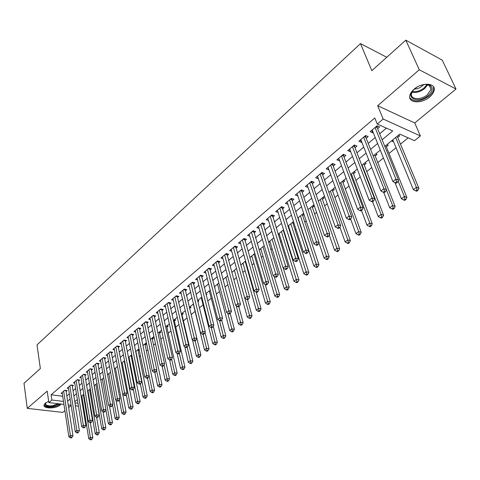 <?xml version="1.0" encoding="UTF-8"?>
<svg xmlns="http://www.w3.org/2000/svg" width="480" height="480" viewBox="0 0 480 480"><rect width="100%" height="100%" fill="white"/><g stroke="black" fill="none" stroke-linecap="round" stroke-linejoin="round"><path stroke-width="0.72" d="M48.672 401.31L45.222 403.182L44.01 404.928C42.792 408.906 55.962 408.906 60.24 404.976L61.104 404.064M429.648 96.996C432.222 94.806 433.728 92.538 434.16 90.21C435.858 82.842 421.986 82.074 414.108 89.202C411.612 91.374 410.16 93.582 409.746 95.838C408.12 103.248 421.77 103.962 429.648 96.996M386.754 57.276L360.486 43.608L37.02 344.898L40.362 368.562L24 383.262L27.264 408.366L62.76 412.416L64.896 410.664M68.622 407.598L71.148 405.522M360.486 43.608L371.832 70.686L405.816 40.152L442.272 60.156L456 89.04L419.286 69.768L377.676 105.702L383.184 119.034L420.384 135.948L414.51 140.688L399.762 134.1L384.822 146.4M377.676 105.702L414.75 122.964L456 89.04M414.75 122.964L420.384 135.948M88.734 397.992L89.142 397.656M125.538 368.022L125.91 367.722M132.384 362.448L133.122 361.848M139.338 356.784L140.448 355.878M146.394 351.036L147.894 349.812M153.564 345.198L155.466 343.65M160.848 339.27L163.158 337.386M168.246 333.246L170.982 331.014M175.758 327.126L178.938 324.54M183.396 320.91L187.026 317.952M191.154 314.592L195.096 311.376M199.374 307.896L203.088 304.866M207.768 301.062L211.218 298.248M216.3 294.108L219.48 291.522M224.988 287.034L227.88 284.682M233.826 279.84L236.43 277.722M242.826 272.508L245.118 270.642M251.982 265.05L253.962 263.442M261.312 257.46L262.956 256.116M270.804 249.726L272.112 248.658M280.476 241.848L281.43 241.074M285.588 237.69L285.972 237.372M290.328 233.826L290.916 233.346M295.092 229.95L295.986 229.218M304.77 222.066L306.192 220.914M314.628 214.038L316.59 212.442M324.666 205.866L327.192 203.808M334.89 197.544L337.998 195.006M345.306 189.06L349.026 186.03M355.914 180.42L360.27 176.874M366.732 171.612L371.736 167.532M377.754 162.63L383.442 158.004M388.992 153.48L396.054 147.732M400.452 144.15L408.174 137.862M405.816 40.152L419.286 69.768M66.132 391.5L67.212 390.594L64.734 390.27L61.062 393.384L62.292 393.54M72.324 386.28L73.416 385.356L70.938 385.02L67.206 388.176L68.46 388.344M78.606 380.976L79.716 380.04L77.226 379.692L73.44 382.896L74.724 383.076M84.984 375.594L86.106 374.646L83.616 374.28L79.77 377.538L81.078 377.724M91.452 370.134L92.598 369.168L90.096 368.79L86.196 372.096L87.528 372.294M98.022 364.59L99.186 363.612L96.678 363.222L92.718 366.576L94.074 366.78M104.694 358.962L105.87 357.966L103.362 357.564L99.342 360.966L100.728 361.188M111.468 353.244L112.662 352.236L110.148 351.816L106.062 355.272L107.478 355.506M118.344 347.442L119.556 346.416L117.036 345.984L112.89 349.494L114.336 349.74M125.328 341.55L126.564 340.506L124.038 340.056L119.826 343.62L121.302 343.878M132.426 335.562L133.68 334.5L131.148 334.032L126.87 337.656L128.376 337.932M139.632 329.478L140.904 328.404L138.372 327.918L134.022 331.602L135.564 331.89M146.958 323.298L148.248 322.206L145.71 321.702L141.294 325.446L142.866 325.752M154.398 317.016L155.712 315.906L153.168 315.39L148.68 319.188L150.288 319.512M161.958 310.638L163.296 309.51L160.746 308.97L156.186 312.834L157.83 313.176M169.644 304.152L171 303.006L168.45 302.448L163.812 306.378L165.498 306.738M177.456 297.558L178.836 296.394L176.28 295.818L171.564 299.808L173.292 300.192M185.4 290.856L186.804 289.668L184.242 289.074L179.448 293.136L181.218 293.538M193.476 284.04L194.904 282.834L192.342 282.222L187.464 286.344L189.276 286.77M201.69 277.104L203.142 275.88L200.574 275.244L195.618 279.444L197.478 279.894M210.048 270.054L211.524 268.812L208.95 268.152L203.91 272.424L205.812 272.898M218.544 262.884L220.044 261.618L217.47 260.94L212.34 265.284L214.296 265.788M227.19 255.588L228.72 254.298L226.14 253.596L220.92 258.018L222.93 258.552M235.986 248.166L237.54 246.852L234.96 246.126L229.65 250.626L231.714 251.196M244.938 240.612L246.522 239.274L243.942 238.524L238.536 243.102L240.654 243.708M254.052 232.92L255.666 231.558L253.08 230.784L247.578 235.446L249.756 236.088M263.328 225.09L264.972 223.704L262.386 222.906L256.782 227.652L259.026 228.33M272.772 217.122L274.446 215.712L271.86 214.884L266.154 219.714L268.47 220.44M282.396 209.004L284.094 207.564L281.508 206.712L275.7 211.632L278.082 212.406M292.188 200.736L293.922 199.272L291.336 198.39L285.42 203.406L287.874 204.222M302.172 192.312L303.936 190.824L301.35 189.912L295.32 195.018L297.858 195.894M312.336 183.732L314.136 182.214L311.556 181.272L305.406 186.48L308.016 187.38M322.698 174.99L324.534 173.442L321.948 172.47L315.69 177.774L318.36 178.65M333.264 166.074L335.13 164.496L332.55 163.494L326.166 168.9L328.896 169.758M344.028 156.99L345.93 155.382L343.356 154.344L336.846 159.858L339.642 160.692M355.002 147.726L356.946 146.088L354.372 145.014L347.736 150.636L350.31 151.686L350.592 151.452M366.198 138.282L368.178 136.608L365.61 135.504L358.842 141.234L361.416 142.32L361.764 142.02M392.298 140.244L392.82 141.516L393.312 141.108M397.686 137.52L399.702 135.864L398.352 135.264M386.304 146.868L388.278 145.248L386.928 144.666M375.144 156.042L377.082 154.452L375.726 153.888M364.194 165.042L366.096 163.482L364.74 162.936M353.454 173.874L355.32 172.338L353.958 171.81M342.912 182.538L344.742 181.032L343.38 180.522M332.562 191.04L334.362 189.564L333 189.072M322.404 199.392L324.168 197.94L322.806 197.46M312.432 207.588L314.166 206.166L312.798 205.698M302.64 215.634L304.05 214.476M293.022 223.542L293.91 222.81M283.572 231.306L283.956 230.994M214.692 287.922L215.028 287.646L214.596 287.544M206.202 294.9L206.904 294.324L206.004 294.114M197.856 301.758L198.906 300.894L197.568 300.594M189.678 308.478L191.04 307.356L189.69 307.062M181.962 314.82L183.306 313.716L181.95 313.434M174.366 321.06L175.686 319.98L174.342 319.704M166.89 327.204L168.192 326.136L166.848 325.872M159.534 333.252L160.812 332.202L159.468 331.944M152.292 339.21L153.552 338.172L152.208 337.926M145.158 345.072L146.394 344.052L145.056 343.812M138.132 350.844L139.236 349.938M131.214 356.532L131.946 355.926M124.398 362.13L124.77 361.824M81.486 398.634L82.242 398.73M391.47 140.928L392.82 141.516M302.976 213.786L303.924 214.098M288.006 226.554L288.822 226.812M278.238 234.156L279.378 234.498M269.028 241.74L270.102 242.058M259.974 249.198L260.988 249.486M251.076 256.524L252.03 256.788M242.328 263.724L243.228 263.964M233.724 270.804L234.582 271.026M225.27 277.764L226.074 277.968M216.954 284.616L217.716 284.796M208.776 291.348L209.49 291.516M200.736 297.972L201.402 298.122M192.822 304.488L193.452 304.626M185.034 310.896L185.364 310.968M138.018 349.608L139.212 349.818M131.082 355.32L131.85 355.446M124.254 360.942L124.608 361.002M382.128 139.752L392.718 130.956L377.262 124.05L374.79 117.966L51.114 394.788L62.706 396.252M66.816 395.928L69.318 393.834M73.026 390.72L75.606 388.566M79.332 385.44L81.984 383.22M85.734 380.076L88.458 377.79M92.226 374.634L95.034 372.282M98.82 369.108L101.712 366.69M105.516 363.498L108.486 361.008M112.314 357.804L115.374 355.242M119.22 352.02L122.364 349.38M126.228 346.14L129.468 343.428M133.356 340.176L136.68 337.386M140.592 334.11L144.012 331.242M147.942 327.948L151.464 324.996M155.412 321.69L159.036 318.654M163.008 315.324L166.734 312.204M170.724 308.862L174.558 305.646M178.566 302.286L182.514 298.98M186.546 295.602L190.602 292.2M194.658 288.804L198.828 285.306M202.902 281.892L207.198 278.292M211.296 274.86L215.712 271.158M219.828 267.708L224.376 263.898M228.516 260.43L233.19 256.512M237.354 253.026L242.16 248.994M246.348 245.49L251.298 241.344M255.504 237.822L260.592 233.55M264.822 230.01L270.06 225.618M274.314 222.054L279.702 217.536M283.98 213.96L289.524 209.31M293.82 205.71L299.532 200.922M303.852 197.304L309.726 192.378M314.07 188.742L320.118 183.672M324.486 180.012L330.714 174.798M335.1 171.12L341.508 165.744M345.924 162.048L352.524 156.522M356.958 152.802L363.756 147.108M368.214 143.376L375.21 137.508M379.692 133.752L386.4 128.13M377.616 128.646L379.638 126.936L377.07 125.796L370.164 131.64L372.738 132.762L373.158 132.408M63.942 404.406L48.858 402.588L47.214 391.134L27.264 408.366M48.858 402.588L51.876 400.02L63.492 401.448M51.114 394.788L51.876 400.02M377.262 124.05L383.184 119.034M83.556 406.764L82.8 406.674M78.426 406.152L75.42 405.786M71.106 405.264L68.208 404.916M74.958 402.858L77.958 403.224M82.32 403.758L83.076 403.854M380.286 150.138L373.188 155.976M368.676 159.696L361.788 165.366M357.294 169.062L350.61 174.57M346.14 178.248L339.648 183.594M335.202 187.254L328.896 192.444M324.48 196.086L318.354 201.126M313.956 204.744L308.01 209.646M303.636 213.246L297.858 218.004M293.508 221.586L287.892 226.206M283.566 229.77L278.112 234.258M273.81 237.798L268.512 242.166M264.234 245.688L259.08 249.93M254.826 253.428L249.822 257.55M245.592 261.036L240.726 265.044M234.372 270.276L247.272 317.034L249.51 315.318L236.514 268.506L231.792 272.4M227.604 275.844L223.014 279.63M218.85 283.056L214.386 286.734M210.246 290.142L205.902 293.712M201.786 297.102L197.568 300.576M193.47 303.948L189.372 307.326M185.298 310.68L181.308 313.962M177.258 317.298L173.382 320.49M169.356 323.808L165.588 326.91M161.58 330.21L157.92 333.222M153.93 336.504L150.372 339.432M146.412 342.696L142.95 345.546M139.008 348.792L135.642 351.564M131.724 354.792L128.454 357.48M124.554 360.696L121.374 363.312M117.492 366.504L114.408 369.048M110.544 372.228L107.55 374.694M103.704 377.862L100.794 380.256M96.972 383.406L94.14 385.734M90.336 388.866L87.582 391.134M83.802 394.248L81.132 396.444M77.37 399.546L74.772 401.682M67.62 401.112L70.128 399.024M73.854 395.928L76.44 393.78M80.184 390.672L82.848 388.458M86.61 385.332L89.352 383.052M93.138 379.908L95.952 377.568M99.756 374.406L102.66 371.994M106.482 368.82L109.464 366.336M113.31 363.144L116.382 360.594M120.246 357.384L123.402 354.756M127.284 351.528L130.536 348.828M134.442 345.582L137.784 342.804M141.708 339.54L145.152 336.684M149.1 333.402L152.634 330.462M156.606 327.168L160.242 324.138M164.232 320.826L167.976 317.712M171.984 314.382L175.842 311.178M179.868 307.83L183.834 304.536M187.884 301.17L191.964 297.78M196.038 294.396L200.232 290.91M204.33 287.508L208.644 283.92M212.76 280.5L217.2 276.81M221.34 273.366L225.912 269.574M230.07 266.112L234.774 262.206M238.956 258.732L243.792 254.712M247.998 251.22L252.972 247.08M257.202 243.57L262.32 239.31M266.574 235.782L271.842 231.402M276.114 227.85L281.538 223.344M285.834 219.774L291.414 215.136M295.74 211.542L301.482 206.772M305.826 203.16L311.736 198.252M316.104 194.622L322.188 189.564M326.58 185.916L332.844 180.708M337.26 177.042L343.71 171.678M348.144 167.994L354.786 162.474M359.25 158.766L366.09 153.084M370.572 149.352L377.616 143.502M371.748 130.302L372.738 132.762M360.456 139.866L361.416 142.32M349.386 149.244L350.31 151.686M338.526 158.436L339.426 160.872M327.87 167.454L328.746 169.884M317.424 176.304L318.27 178.722M307.17 184.986L307.992 187.398M375.048 127.506L395.928 179.136L392.892 181.53L372.174 129.942M377.112 125.814L377.226 127.686L398.538 180.174L395.928 179.136L396.48 181.848L395.262 182.802L396.306 183.216L397.524 182.262L396.48 181.848M397.524 182.262L398.538 180.174M392.892 181.53L395.262 182.802M392.79 139.842L413.364 189.594L416.388 187.272L418.878 188.268L397.2 136.212M416.916 189.924L415.704 190.848L416.7 191.244L417.912 190.32L416.916 189.924L416.388 187.272L395.658 137.478M415.704 190.848L413.364 189.594M418.878 188.268L417.912 190.32M420.582 85.416C424.842 83.988 428.16 84.066 430.548 85.662C433.218 88.308 432.432 91.596 428.19 95.532C418.596 104.04 404.496 98.274 413.964 89.49L417.12 87.072M412.92 90.618L411.486 93.768C410.178 99.708 421.128 100.29 427.428 94.692L431.022 89.262L429.6 85.554L425.94 84.39M423.894 84.558L419.772 87.768L416.718 88.86L414.354 89.124M409.782 97.824C414.06 102.408 420.528 101.808 429.168 96.024C431.724 93.846 433.218 91.596 433.644 89.28L433.38 86.586M59.346 403.848L52.494 406.524C46.23 406.836 44.046 405.552 45.936 402.66L45.996 402.606M45.972 402.63L45.57 403.452C45.666 405.378 47.958 406.152 52.434 405.78L58.272 403.722M44.004 404.97C45.018 406.782 47.838 407.46 52.47 406.998C55.92 406.494 58.53 405.48 60.3 403.968M363.624 137.178L383.874 188.628L380.904 190.974L360.804 139.566M365.712 135.546L365.82 137.322L386.49 189.63L383.874 188.628L384.426 191.31L383.232 192.246L384.282 192.642L385.47 191.706L384.426 191.31M385.47 191.706L386.49 189.63M380.904 190.974L383.232 192.246M352.428 146.664L372.066 197.934L369.15 200.226L349.662 149.004M354.54 145.086L354.636 146.772L374.682 198.894L372.066 197.934L372.618 200.58L371.448 201.498L372.498 201.876L373.662 200.964L372.618 200.58M373.662 200.964L374.682 198.894M369.15 200.226L371.448 201.498M341.448 155.958L360.498 207.042L357.642 209.292L338.736 158.256M343.578 154.434L343.674 156.042L363.12 207.978L360.498 207.042L361.044 209.664L359.904 210.558L360.948 210.93L362.094 210.03L361.044 209.664M362.094 210.03L363.12 207.978M357.642 209.292L359.904 210.558M330.678 165.078L349.158 215.976L346.356 218.178L328.02 167.328M332.832 163.602L332.916 165.126L351.78 216.876L349.158 215.976L349.704 218.562L348.582 219.444L349.632 219.798L350.754 218.922L349.704 218.562M350.754 218.922L351.78 216.876M346.356 218.178L348.582 219.444M394.914 182.616L401.418 198.762L404.382 196.488L406.884 197.442L385.836 145.566M404.91 199.104L403.722 200.01L404.724 200.394L405.912 199.488L404.91 199.104L404.382 196.488L398.118 181.038M403.722 200.01L401.418 198.762M406.884 197.442L405.912 199.488M383.7 192.42L389.712 207.744L392.616 205.512L395.124 206.436L374.688 154.746M393.144 208.104L391.98 208.992L392.982 209.358L394.146 208.47L393.144 208.104L392.616 205.512L386.406 189.798M391.98 208.992L389.712 207.744M395.124 206.436L394.146 208.47M372.594 201.798L378.234 216.546L381.084 214.362L383.592 215.256L363.75 163.752M381.612 216.924L380.472 217.794L381.474 218.148L382.614 217.278L381.612 216.924L381.084 214.362L362.118 165.096M380.472 217.794L378.234 216.546M383.592 215.256L382.614 217.278M361.506 210.492L366.984 225.18L369.774 223.038L372.294 223.902L353.022 172.584M370.302 225.57L369.186 226.422L370.188 226.764L371.31 225.912L370.302 225.57L369.774 223.038L351.36 173.952M369.186 226.422L366.984 225.18M372.294 223.902L371.31 225.912M320.118 174.024L338.04 224.73L335.298 226.89L317.508 176.232M322.284 172.596L322.362 174.042L340.668 225.6L338.04 224.73L338.586 227.286L337.488 228.15L338.538 228.498L339.642 227.634L338.586 227.286M339.642 227.634L340.668 225.6M335.298 226.89L337.488 228.15M350.628 219.018L355.944 233.646L358.686 231.546L361.206 232.38L342.492 181.254M359.214 234.048L358.116 234.888L359.124 235.218L360.222 234.378L359.214 234.048L358.686 231.546L340.806 182.64M358.116 234.888L355.944 233.646M361.206 232.38L360.222 234.378M309.756 182.796L327.144 233.316L324.45 235.434L307.194 184.968M311.94 181.416L312.012 182.79L329.772 234.15L327.144 233.316L327.69 235.842L326.61 236.688L327.666 237.024L328.74 236.178L327.69 235.842M328.74 236.178L329.772 234.15M324.45 235.434L326.61 236.688M339.882 227.154L345.12 241.956L347.808 239.892L350.334 240.696L332.154 189.762M348.336 242.37L347.256 243.192L348.27 243.51L349.344 242.688L348.336 242.37L347.808 239.892L330.444 191.172M347.256 243.192L345.12 241.956M350.334 240.696L349.344 242.688M299.586 191.406L316.458 241.734L313.818 243.81L297.072 193.536M301.788 190.068L301.854 191.376L319.086 242.538L316.458 241.734L317.004 244.236L315.942 245.064L316.998 245.382L318.054 244.554L317.004 244.236M318.054 244.554L319.086 242.538M313.818 243.81L315.942 245.064M329.31 235.062L334.5 250.104L337.14 248.076L339.666 248.856L322.008 198.114M337.662 250.53L336.606 251.334L337.62 251.64L338.676 250.836L337.662 250.53L320.274 199.548M336.606 251.334L334.5 250.104M339.666 248.856L338.676 250.836M289.602 199.86L305.976 249.99L303.384 252.024L287.136 201.948M291.822 198.558L291.882 199.8L308.604 250.764L305.976 249.99L306.516 252.462L305.484 253.278L306.534 253.584L307.572 252.774L306.516 252.462M307.572 252.774L308.604 250.764M303.384 252.024L305.484 253.278M318.942 242.826L324.084 258.096L326.67 256.11L329.196 256.86L312.048 206.316M327.192 258.534L326.16 259.326L327.168 259.626L328.206 258.834L327.192 258.534L310.29 207.768M326.16 259.326L324.084 258.096M329.196 256.86L328.206 258.834M279.81 208.152L295.692 258.084L293.154 260.088L277.386 210.204M282.036 206.886L298.326 258.84L295.692 258.084L296.232 260.532L295.218 261.33L296.274 261.63L297.288 260.832L296.232 260.532M297.288 260.832L298.326 258.84M293.154 260.088L295.218 261.33M298.062 217.836L313.854 265.944L316.398 263.994L318.924 264.72L302.268 214.374M316.92 266.394L315.9 267.168L316.914 267.456L317.934 266.676L316.92 266.394L300.486 215.838M315.9 267.168L313.854 265.944M318.924 264.72L317.934 266.676M270.192 216.3L285.6 266.034L283.11 267.996L267.81 218.31M272.43 215.064L288.234 266.76L285.6 266.034L286.146 268.452L285.144 269.238L286.2 269.526L287.196 268.74L286.146 268.452M287.196 268.74L288.234 266.76M283.11 267.996L285.144 269.238M288.474 225.726L303.816 273.642L306.312 271.734L308.844 272.43L292.656 222.282M306.834 274.104L305.838 274.866L306.852 275.142L307.848 274.38L306.834 274.104L290.856 223.764M305.838 274.866L303.816 273.642M308.844 272.43L307.848 274.38M260.742 224.298L275.7 273.828L273.258 275.76L258.408 226.272M262.998 223.098L278.334 274.53L275.7 273.828L276.24 276.228L275.262 276.996L276.318 277.272L277.296 276.504L276.24 276.228M277.296 276.504L278.334 274.53M273.258 275.76L275.262 276.996M279.06 233.478L293.964 281.208L296.412 279.33L298.944 280.002L283.218 230.052M296.934 281.676L295.956 282.426L296.97 282.69L297.948 281.94L296.934 281.676L281.4 231.552M295.956 282.426L293.964 281.208M298.944 280.002L297.948 281.94M251.472 232.152L265.986 281.484L263.58 283.374L249.174 234.09M253.728 230.982L268.614 282.156L265.986 281.484L266.526 283.854L265.56 284.61L266.616 284.88L267.576 284.124L266.526 283.854M267.576 284.124L268.614 282.156M263.58 283.374L265.56 284.61M269.808 241.098L284.286 288.63L286.692 286.788L289.224 287.436L283.266 268.092M287.214 289.11L286.248 289.848L287.262 290.1L288.228 289.368L287.214 289.11L272.106 239.202M286.248 289.848L284.286 288.63M289.224 287.436L288.228 289.368M260.718 248.58L274.782 295.92L277.146 294.114L279.678 294.738L274.14 276.3M277.668 296.412L276.72 297.132L277.734 297.378L278.676 296.658L277.668 296.412L262.974 246.72M276.72 297.132L274.782 295.92M279.678 294.738L278.676 296.658M251.784 255.936L265.452 303.084L267.768 301.302L270.3 301.908L265.158 284.358M268.29 303.582L267.36 304.29L268.374 304.53L269.304 303.822L268.29 303.582L254.004 254.112M267.36 304.29L265.452 303.084M270.3 301.908L269.304 303.822M242.358 239.868L256.446 288.996L254.088 290.856L240.108 241.776M244.626 238.722L259.074 289.65L256.446 288.996L256.98 291.342L256.038 292.086L257.088 292.344L258.036 291.6L256.98 291.342M258.036 291.6L259.074 289.65M254.088 290.856L256.038 292.086M233.406 247.446L247.074 296.376L244.764 298.2L231.192 249.318M235.686 246.33L249.708 297L247.074 296.376L247.614 298.698L246.684 299.424L247.74 299.676L248.664 298.944L247.614 298.698M248.664 298.944L249.708 297M244.764 298.2L246.684 299.424M224.61 254.892L237.876 303.624L235.602 305.412L222.438 256.734M226.896 253.806L240.504 304.224L237.876 303.624L238.416 305.922L237.504 306.636L238.554 306.87L239.466 306.156L238.416 305.922M239.466 306.156L240.504 304.224M235.602 305.412L237.504 306.636M243.006 263.166L256.278 310.122L258.558 308.37L261.09 308.952L256.284 292.146M259.074 310.626L258.162 311.322L259.176 311.556L260.088 310.854L259.074 310.626L245.184 261.372M258.162 311.322L256.278 310.122M261.09 308.952L260.088 310.854M215.97 262.212L228.846 310.74L226.608 312.498L213.834 264.018M218.262 261.15L231.468 311.316L228.846 310.74L229.38 313.014L228.486 313.716L229.536 313.944L230.43 313.242L229.38 313.014M230.43 313.242L231.468 311.316M226.608 312.498L228.486 313.716M250.026 317.544L249.132 318.234L250.14 318.456L251.04 317.772L250.026 317.544L249.51 315.318L252.036 315.876L247.5 299.616M249.132 318.234L247.272 317.034M252.036 315.876L251.04 317.772M207.474 269.406L219.966 317.73L217.776 319.458L205.374 271.182M209.772 268.362L222.594 318.288L219.966 317.73L220.5 319.98L219.624 320.67L220.674 320.892L221.55 320.202L220.5 319.98M221.55 320.202L222.594 318.288M217.776 319.458L219.624 320.67M225.888 277.26L238.416 323.826L240.618 322.14L243.144 322.68L238.788 306.69M241.134 324.348L240.252 325.02L241.266 325.236L242.142 324.564L241.134 324.348L236.19 305.79M240.252 325.02L238.416 323.826M243.144 322.68L242.142 324.564M199.122 276.474L211.248 324.594L209.094 326.292L197.058 278.226M201.426 275.454L213.87 325.134L211.248 324.594L211.782 326.826L210.918 327.504L211.968 327.714L212.832 327.036L211.782 326.826M212.832 327.036L213.87 325.134M209.094 326.292L210.918 327.504M217.542 284.13L229.716 330.504L231.876 328.842L234.402 329.364L230.172 313.446M232.392 331.032L231.528 331.692L232.536 331.902L233.406 331.236L232.392 331.032L227.754 313.242M231.528 331.692L229.716 330.504M234.402 329.364L233.406 331.236M190.914 283.428L202.68 331.344L200.562 333.012L188.88 285.15M193.218 282.432L205.296 331.86L202.68 331.344L203.214 333.552L202.362 334.218L203.412 334.422L204.258 333.756L203.214 333.552M204.258 333.756L205.296 331.86M200.562 333.012L202.362 334.218M209.334 290.892L221.16 337.068L223.284 335.436L225.81 335.934L221.676 319.98M223.8 337.602L222.948 338.256L223.962 338.454L224.808 337.8L223.8 337.602L219.45 320.556M222.948 338.256L221.16 337.068M225.81 335.934L224.808 337.8M182.838 290.262L194.262 337.974L192.18 339.618L180.84 291.954M185.154 289.284L196.872 338.478L194.262 337.974L194.79 340.164L193.956 340.818L195 341.016L195.834 340.362L194.79 340.164M195.834 340.362L196.872 338.478M192.18 339.618L193.956 340.818M201.258 297.54L212.754 343.518L214.842 341.916L217.362 342.396L213.27 326.226M215.352 344.064L214.518 344.7L215.526 344.892L216.36 344.25L215.352 344.064L211.23 327.564M214.518 344.7L212.754 343.518M217.362 342.396L216.36 344.25M174.9 296.988L185.982 344.496L183.936 346.11L172.938 298.65M177.216 296.028L188.592 344.976L185.982 344.496L186.51 346.662L185.688 347.304L186.732 347.496L187.554 346.854L186.51 346.662M187.554 346.854L188.592 344.976M183.936 346.11L185.688 347.304M193.314 304.08L204.486 349.86L206.538 348.288L209.058 348.75L205.014 332.382M207.048 350.412L206.226 351.042L207.234 351.228L208.056 350.598L207.048 350.412L203.124 334.368M206.226 351.042L204.486 349.86M209.058 348.75L208.056 350.598M167.094 303.6L177.846 350.904L175.836 352.488L165.162 305.232M169.41 302.658L180.45 351.366L177.846 350.904L178.374 353.046L177.564 353.682L178.608 353.862L179.412 353.232L178.374 353.046M179.412 353.232L180.45 351.366M175.836 352.488L177.564 353.682M192.474 339.816L196.35 356.1L198.372 354.552L200.886 354.996L189.426 307.278M198.882 356.658L198.072 357.276L199.08 357.456L199.89 356.838L198.882 356.658L195.108 340.926M198.072 357.276L196.35 356.1M200.886 354.996L199.89 356.838M159.408 310.104L169.848 357.204L167.868 358.764L157.512 311.712M161.73 309.18L172.446 357.648L169.848 357.204L170.37 359.328L169.578 359.952L170.616 360.126L171.408 359.508L170.37 359.328M171.408 359.508L172.446 357.648M167.868 358.764L169.578 359.952M151.854 316.5L161.976 363.402L160.032 364.932L149.982 318.084M154.176 315.594L164.574 363.828L161.976 363.402L162.498 365.508L161.718 366.12L162.762 366.288L163.542 365.676L162.498 365.508M163.542 365.676L164.574 363.828M160.032 364.932L161.718 366.12M144.414 322.8L154.242 369.498L152.328 371.004L142.578 324.36M146.742 321.906L156.834 369.906L154.242 369.498L154.764 371.58L153.996 372.186L155.034 372.348L155.796 371.742L154.764 371.58M155.796 371.742L156.834 369.906M152.328 371.004L153.996 372.186M184.734 346.65L188.352 362.238L190.338 360.714L192.852 361.146L181.716 313.626M190.848 362.802L190.056 363.408L191.058 363.582L191.856 362.97L190.848 362.802L187.17 347.154M190.056 363.408L188.352 362.238M192.852 361.146L191.856 362.97M177.108 353.37L180.486 368.274L182.442 366.774L184.95 367.188L174.132 319.872M182.946 368.844L182.166 369.444L183.168 369.606L183.954 369.006L182.946 368.844L179.364 353.274M182.166 369.444L180.486 368.274M184.95 367.188L183.954 369.006M169.596 359.958L172.746 374.214L174.672 372.738L177.174 373.134L166.662 326.022M175.176 374.79L174.402 375.378L175.404 375.534L176.178 374.946L175.176 374.79L171.636 359.1M174.402 375.378L172.746 374.214M177.174 373.134L176.178 374.946M137.1 328.998L146.628 375.492L144.744 376.974L135.288 330.528M139.422 328.122L149.214 375.888L146.628 375.492L147.15 377.556L146.394 378.15L147.432 378.306L148.182 377.712L147.15 377.556M148.182 377.712L149.214 375.888M144.744 376.974L146.394 378.15M162.138 366.186L165.132 380.058L167.022 378.606L169.524 378.99L159.312 332.076M167.526 380.634L166.77 381.216L167.772 381.366L168.528 380.784L167.526 380.634L164.028 364.806M166.77 381.216L165.132 380.058M169.524 378.99L168.528 380.784M129.894 335.094L139.14 381.39L137.286 382.848L128.112 336.606M131.136 334.044L132.222 334.242L141.726 381.768L139.14 381.39L139.662 383.436L138.918 384.018L139.95 384.168L140.694 383.586L139.662 383.436M140.694 383.586L141.726 381.768M137.286 382.848L138.918 384.018M154.794 372.306L157.638 385.806L159.498 384.378L161.994 384.744L152.07 338.034M160.002 386.394L159.252 386.964L160.254 387.108L160.998 386.538L160.002 386.394L156.546 370.422M159.252 386.964L157.638 385.806M161.994 384.744L160.998 386.538M122.802 341.1L131.772 387.192L129.954 388.626L121.05 342.582M125.13 340.248L134.352 387.552L131.772 387.192L132.288 389.22L131.562 389.79L132.594 389.934L133.32 389.364L132.288 389.22M133.32 389.364L134.352 387.552M129.954 388.626L131.562 389.79M147.54 378.216L150.258 391.47L152.094 390.06L154.584 390.414L144.948 343.902M152.592 392.058L151.86 392.616L152.856 392.754L153.594 392.196L152.592 392.058L149.178 375.954M151.86 392.616L150.258 391.47M154.584 390.414L153.594 392.196M115.824 347.01L124.524 392.898L122.73 394.314L114.096 348.474M118.152 346.176L127.098 393.252L124.524 392.898L125.04 394.908L124.32 395.478L125.352 395.61L126.072 395.052L125.04 394.908M126.072 395.052L127.098 393.252M122.73 394.314L124.32 395.478M140.358 383.85L142.998 397.038L144.804 395.652L147.294 395.994L137.928 349.68M145.302 397.632L144.582 398.184L145.578 398.316L146.298 397.764L145.302 397.632L144.804 395.652L135.882 351.366M144.582 398.184L142.998 397.038M147.294 395.994L146.298 397.764M108.954 352.83L117.39 398.52L115.626 399.912L107.25 354.27M111.282 352.008L119.958 398.856L117.39 398.52L117.906 400.512L117.198 401.07L118.224 401.202L118.932 400.644L117.906 400.512M118.932 400.644L119.958 398.856M115.626 399.912L117.198 401.07M102.186 358.56L110.37 404.052L108.63 405.42L100.512 359.976M104.514 357.75L112.932 404.37L110.37 404.052L110.88 406.026L110.184 406.572L111.21 406.698L111.906 406.152L110.88 406.026M111.906 406.152L112.932 404.37M108.63 405.42L110.184 406.572M95.52 364.2L103.458 409.494L101.742 410.844L93.87 365.598M97.848 363.402L106.008 409.8L103.458 409.494L103.968 411.456L103.278 411.99L104.304 412.11L104.988 411.576L103.968 411.456M104.988 411.576L106.008 409.8M101.742 410.844L103.278 411.99M133.29 389.388L135.852 402.522L137.628 401.16L140.112 401.484L131.016 355.374M138.126 403.122L137.412 403.662L138.408 403.788L139.122 403.248L138.126 403.122L137.628 401.16L128.964 357.06M137.412 403.662L135.852 402.522M140.112 401.484L139.122 403.248M126.288 394.662L128.814 407.922L130.566 406.578L133.044 406.89L124.206 360.978M131.058 408.522L130.362 409.056L131.352 409.182L132.054 408.648L131.058 408.522L130.566 406.578L122.148 362.676M130.362 409.056L128.814 407.922M133.044 406.89L132.054 408.648M119.394 399.834L121.884 413.238L123.606 411.918L126.078 412.212L117.504 366.546M124.104 413.844L123.414 414.372L124.404 414.486L125.094 413.958L124.104 413.844L123.606 411.918L115.434 368.202M123.414 414.372L121.884 413.238M126.078 412.212L125.094 413.958M88.956 369.762L96.648 414.852L94.968 416.184L87.33 371.136M91.284 368.97L99.198 415.146L96.648 414.852L97.158 416.796L96.48 417.324L97.5 417.444L98.178 416.91L97.158 416.796M98.178 416.91L99.198 415.146M94.968 416.184L96.48 417.324M112.608 404.928L115.062 418.476L116.76 417.174L119.226 417.456L116.058 400.23M117.252 419.082L116.568 419.604L117.558 419.712L118.236 419.196L117.252 419.082L116.76 417.174L108.822 373.644M116.568 419.604L115.062 418.476M119.226 417.456L118.236 419.196M82.488 375.234L89.946 420.132L88.29 421.44L80.892 376.59M84.816 374.46L92.49 420.414L89.946 420.132L90.456 422.058L89.79 422.58L90.81 422.688L91.47 422.166L90.456 422.058M91.47 422.166L92.49 420.414M88.29 421.44L89.79 422.58M105.924 409.95L108.342 423.63L110.01 422.352L112.476 422.622L109.506 406.068M110.502 424.242L109.83 424.758L110.82 424.86L111.486 424.35L110.502 424.242L110.01 422.352L102.306 379.008M109.83 424.758L108.342 423.63M112.476 422.622L111.486 424.35M76.122 380.628L83.352 425.328L81.714 426.618L74.544 381.966M78.444 379.86L85.884 425.598L83.352 425.328L83.856 427.242L83.202 427.752L84.216 427.86L84.87 427.344L83.856 427.242M84.87 427.344L85.884 425.598M81.714 426.618L83.202 427.752M94.296 385.608L101.718 428.712L103.362 427.446L105.822 427.71L103.044 411.816M103.854 429.324L103.194 429.828L104.178 429.936L104.838 429.432L103.854 429.324L103.362 427.446L95.886 384.294M103.194 429.828L101.718 428.712M105.822 427.71L104.838 429.432M69.846 385.944L76.848 430.452L75.24 431.718L68.292 387.258M72.168 385.188L79.38 430.704L76.848 430.452L77.352 432.342L76.71 432.846L77.718 432.948L78.366 432.444L77.352 432.342M78.366 432.444L79.38 430.704M75.24 431.718L76.71 432.846M87.99 390.798L95.196 433.716L96.816 432.474L99.27 432.72L96.654 417.348M97.308 434.334L96.66 434.832L97.638 434.928L98.286 434.43L97.308 434.334L96.816 432.474L89.562 389.508M96.66 434.832L95.196 433.716M99.27 432.72L98.286 434.43M63.66 391.182L70.446 435.492L68.862 436.74L62.13 392.478M65.982 390.432L72.972 435.738L70.446 435.492L70.95 437.37L70.314 437.868L71.322 437.964L71.958 437.466L70.95 437.37M71.958 437.466L72.972 435.738M68.862 436.74L70.314 437.868M81.78 395.91L88.77 438.648L90.366 437.418L92.814 437.658L90.318 422.64M90.858 439.266L90.216 439.758L91.194 439.848L91.836 439.362L90.858 439.266L90.366 437.418L83.322 394.638M90.216 439.758L88.77 438.648M92.814 437.658L91.836 439.362M376.026 126.678L377.13 127.164M375.66 126.99L377.226 127.686M397.29 136.572L396.942 136.416M427.734 84.672L424.65 88.554C420.354 91.842 416.13 93.054 411.978 92.202M412.338 91.5C416.298 92.124 420.252 90.912 424.188 87.87L426.984 84.504M364.626 136.338L365.724 136.806M364.254 136.65L365.82 137.322M353.442 145.806L354.546 146.262M353.064 146.124L354.636 146.772M342.48 155.088L343.584 155.532M342.096 155.412L343.674 156.042M331.728 164.19L332.832 164.622M331.344 164.52L332.916 165.126M385.92 145.926L385.578 145.782M374.772 155.106L374.424 154.962M363.834 164.106L363.486 163.968M353.1 172.938L352.752 172.806M321.18 173.124L322.284 173.538M320.79 173.454L322.362 174.042M342.57 181.608L342.222 181.476M310.83 181.89L311.934 182.292M310.434 182.22L312.012 182.79M332.232 190.116L331.884 189.99M300.672 190.488L301.782 190.878M300.276 190.824L301.854 191.376M322.08 198.468L321.732 198.342M290.706 198.93L291.81 199.302M290.304 199.266L291.882 199.8M312.12 206.664L311.772 206.55M280.92 207.216L282.03 207.576M280.518 207.552L282.096 208.074M302.334 214.722L301.986 214.602M271.314 215.346L272.418 215.7M270.906 215.688L272.484 216.192M292.722 222.63L292.374 222.516M261.876 223.338L262.986 223.68M261.474 223.68L263.046 224.166M283.284 230.4L282.936 230.292M252.612 231.18L253.722 231.516M252.204 231.528L253.782 231.996M243.51 238.89L244.614 239.208M243.102 239.238L244.674 239.694M234.57 246.462L235.674 246.768M234.156 246.81L235.728 247.248M225.78 253.902L226.884 254.202M225.366 254.25L226.938 254.676M217.146 261.21L218.25 261.504M216.732 261.564L218.304 261.978M208.662 268.398L209.76 268.68M208.242 268.752L209.808 269.154M200.316 275.466L201.414 275.736M199.896 275.82L201.462 276.204M192.114 282.414L193.212 282.672M191.694 282.768L193.254 283.14M184.044 289.242L185.142 289.494M183.624 289.602L185.184 289.962M176.112 295.962L177.21 296.202M175.692 296.316L177.252 296.67M168.312 302.568L169.404 302.802M167.886 302.928L169.44 303.264M160.632 309.066L161.724 309.294M160.206 309.426L161.76 309.756M153.078 315.462L154.17 315.684M152.652 315.822L154.206 316.14M145.65 321.756L146.736 321.972M145.218 322.116L146.772 322.422M181.758 313.95L181.41 313.878M174.168 320.196L173.826 320.124M166.698 326.346L166.356 326.274M138.336 327.948L139.422 328.158M137.904 328.314L139.452 328.608M159.348 332.394L159 332.328M130.704 334.41L132.252 334.692M152.106 338.352L151.764 338.292M123.618 340.41L125.16 340.686M144.978 344.22L144.636 344.16M116.64 346.314L118.182 346.584M137.958 349.998L137.616 349.938M109.776 352.134L111.306 352.392M103.008 357.864L104.538 358.11M96.348 363.504L97.872 363.738M131.046 355.686L130.704 355.626M124.236 361.29L123.894 361.236M117.528 366.81L117.192 366.756M89.784 369.06L91.308 369.288M83.322 374.532L84.84 374.754M76.95 379.926L78.468 380.136M70.68 385.236L72.192 385.44M64.494 390.474L66.006 390.672M429.6 85.554L430.548 85.662M429.21 85.29L431.022 89.262"/></g></svg>
